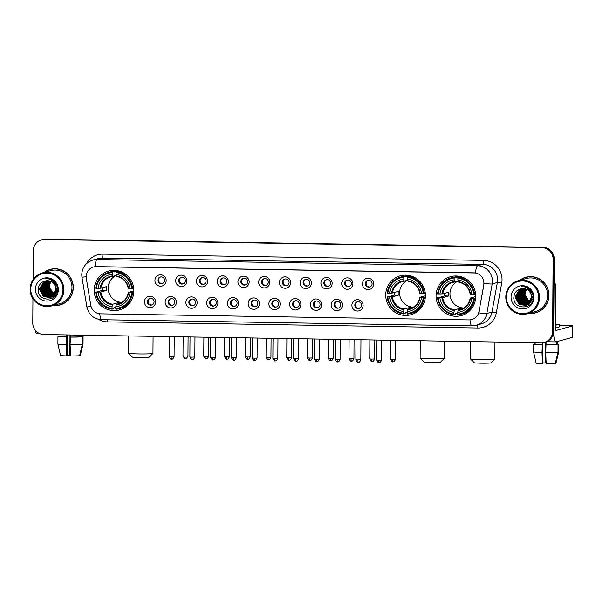 <?xml version="1.0" encoding="UTF-8"?>
<svg xmlns="http://www.w3.org/2000/svg" width="603" height="603" viewBox="0 0 603 603"><rect width="100%" height="100%" fill="white"/><g stroke="black" fill="none" stroke-linecap="round" stroke-linejoin="round"><path stroke-width="0.9" d="M385.724 294.98A20.185 19.824 -105.4 0 0 410.945 314.758A20.185 19.824 -105.4 0 0 425.424 295.636A20.185 19.824 -105.4 0 0 400.204 275.85A20.185 19.824 -105.4 0 0 385.724 294.98M436.059 295.809A20.185 19.824 -105.4 0 0 461.28 315.588A20.185 19.824 -105.4 0 0 475.759 296.465A20.185 19.824 -105.4 0 0 450.539 276.679A20.185 19.824 -105.4 0 0 436.059 295.809M94.181 290.164A20.185 19.824 -105.4 0 0 119.402 309.95A20.185 19.824 -105.4 0 0 133.881 290.819A20.185 19.824 -105.4 0 0 108.661 271.033A20.185 19.824 -105.4 0 0 94.181 290.164M155.642 302.02A5.713 5.608 74.6 0 1 149.989 307.628A5.713 5.608 74.6 0 1 144.411 301.832A5.713 5.608 74.6 0 1 150.064 296.224A5.713 5.608 74.6 0 1 155.642 302.02M147.343 301.681A3.43 3.369 -105.4 0 0 151.624 305.043A3.43 3.369 -105.4 0 0 154.082 301.794A3.43 3.369 -105.4 0 0 149.8 298.432A3.43 3.369 -105.4 0 0 147.343 301.681M176.393 302.359A5.713 5.608 74.6 0 1 170.732 307.975A5.713 5.608 74.6 0 1 165.154 302.178A5.713 5.608 74.6 0 1 170.815 296.563A5.713 5.608 74.6 0 1 176.393 302.359M168.094 302.02A3.43 3.369 -105.4 0 0 172.375 305.382A3.43 3.369 -105.4 0 0 174.832 302.133A3.43 3.369 -105.4 0 0 170.551 298.771A3.43 3.369 -105.4 0 0 168.094 302.02M197.143 302.706A5.713 5.608 74.6 0 1 191.483 308.314A5.713 5.608 74.6 0 1 185.905 302.518A5.713 5.608 74.6 0 1 191.566 296.91A5.713 5.608 74.6 0 1 197.143 302.706M188.845 302.367A3.43 3.369 -105.4 0 0 193.126 305.729A3.43 3.369 -105.4 0 0 195.583 302.48A3.43 3.369 -105.4 0 0 191.302 299.118A3.43 3.369 -105.4 0 0 188.845 302.367M217.894 303.045A5.713 5.608 74.6 0 1 212.233 308.661A5.713 5.608 74.6 0 1 206.656 302.864A5.713 5.608 74.6 0 1 212.316 297.249A5.713 5.608 74.6 0 1 217.894 303.045M209.588 302.706A3.43 3.369 -105.4 0 0 213.877 306.068A3.43 3.369 -105.4 0 0 216.334 302.819A3.43 3.369 -105.4 0 0 212.052 299.457A3.43 3.369 -105.4 0 0 209.588 302.706M238.645 303.392A5.713 5.608 74.6 0 1 232.984 309A5.713 5.608 74.6 0 1 227.406 303.203A5.713 5.608 74.6 0 1 233.06 297.588A5.713 5.608 74.6 0 1 238.645 303.392M230.338 303.053A3.43 3.369 -105.4 0 0 234.62 306.407A3.43 3.369 -105.4 0 0 237.085 303.158A3.43 3.369 -105.4 0 0 232.796 299.804A3.43 3.369 -105.4 0 0 230.338 303.053M259.388 303.731A5.713 5.608 74.6 0 1 253.735 309.347A5.713 5.608 74.6 0 1 248.157 303.543A5.713 5.608 74.6 0 1 253.81 297.935A5.713 5.608 74.6 0 1 259.388 303.731M251.089 303.392A3.43 3.369 -105.4 0 0 255.371 306.754A3.43 3.369 -105.4 0 0 257.828 303.505A3.43 3.369 -105.4 0 0 253.546 300.143A3.43 3.369 -105.4 0 0 251.089 303.392M280.139 304.07A5.713 5.608 74.6 0 1 274.478 309.686A5.713 5.608 74.6 0 1 268.9 303.889A5.713 5.608 74.6 0 1 274.561 298.274A5.713 5.608 74.6 0 1 280.139 304.07M271.84 303.739A3.43 3.369 -105.4 0 0 276.121 307.093A3.43 3.369 -105.4 0 0 278.578 303.844A3.43 3.369 -105.4 0 0 274.297 300.49A3.43 3.369 -105.4 0 0 271.84 303.739M300.889 304.417A5.713 5.608 74.6 0 1 295.229 310.025A5.713 5.608 74.6 0 1 289.651 304.229A5.713 5.608 74.6 0 1 295.312 298.621A5.713 5.608 74.6 0 1 300.889 304.417M292.591 304.078A3.43 3.369 -105.4 0 0 296.872 307.44A3.43 3.369 -105.4 0 0 299.329 304.191A3.43 3.369 -105.4 0 0 295.048 300.829A3.43 3.369 -105.4 0 0 292.591 304.078M321.64 304.756A5.713 5.608 74.6 0 1 315.98 310.372A5.713 5.608 74.6 0 1 310.402 304.575A5.713 5.608 74.6 0 1 316.062 298.96A5.713 5.608 74.6 0 1 321.64 304.756M313.334 304.417A3.43 3.369 -105.4 0 0 317.623 307.779A3.43 3.369 -105.4 0 0 320.08 304.53A3.43 3.369 -105.4 0 0 315.799 301.176A3.43 3.369 -105.4 0 0 313.334 304.417M342.391 305.103A5.713 5.608 74.6 0 1 336.73 310.711A5.713 5.608 74.6 0 1 331.153 304.914A5.713 5.608 74.6 0 1 336.806 299.307A5.713 5.608 74.6 0 1 342.391 305.103M334.085 304.764A3.43 3.369 -105.4 0 0 338.366 308.125A3.43 3.369 -105.4 0 0 340.831 304.877A3.43 3.369 -105.4 0 0 336.542 301.515A3.43 3.369 -105.4 0 0 334.085 304.764M363.134 305.442A5.713 5.608 74.6 0 1 357.481 311.058A5.713 5.608 74.6 0 1 351.903 305.261A5.713 5.608 74.6 0 1 357.556 299.646A5.713 5.608 74.6 0 1 363.134 305.442M354.835 305.103A3.43 3.369 -105.4 0 0 359.117 308.465A3.43 3.369 -105.4 0 0 361.574 305.216A3.43 3.369 -105.4 0 0 357.293 301.854A3.43 3.369 -105.4 0 0 354.835 305.103M166.172 280.591A5.713 5.608 74.6 0 1 160.511 286.199A5.713 5.608 74.6 0 1 154.933 280.403A5.713 5.608 74.6 0 1 160.594 274.795A5.713 5.608 74.6 0 1 166.172 280.591M157.865 280.252A3.43 3.369 -105.4 0 0 162.154 283.614A3.43 3.369 -105.4 0 0 164.611 280.365A3.43 3.369 -105.4 0 0 160.33 277.003A3.43 3.369 -105.4 0 0 157.865 280.252M186.915 280.93A5.713 5.608 74.6 0 1 181.262 286.546A5.713 5.608 74.6 0 1 175.684 280.749A5.713 5.608 74.6 0 1 181.337 275.134A5.713 5.608 74.6 0 1 186.915 280.93M178.616 280.591A3.43 3.369 -105.4 0 0 182.897 283.953A3.43 3.369 -105.4 0 0 185.362 280.704A3.43 3.369 -105.4 0 0 181.073 277.342A3.43 3.369 -105.4 0 0 178.616 280.591M207.666 281.277A5.713 5.608 74.6 0 1 202.013 286.885A5.713 5.608 74.6 0 1 196.435 281.088A5.713 5.608 74.6 0 1 202.088 275.481A5.713 5.608 74.6 0 1 207.666 281.277M199.367 280.938A3.43 3.369 -105.4 0 0 203.648 284.299A3.43 3.369 -105.4 0 0 206.105 281.051A3.43 3.369 -105.4 0 0 201.824 277.689A3.43 3.369 -105.4 0 0 199.367 280.938M228.416 281.616A5.713 5.608 74.6 0 1 222.756 287.232A5.713 5.608 74.6 0 1 217.178 281.435A5.713 5.608 74.6 0 1 222.839 275.82A5.713 5.608 74.6 0 1 228.416 281.616M220.118 281.277A3.43 3.369 -105.4 0 0 224.399 284.639A3.43 3.369 -105.4 0 0 226.856 281.39A3.43 3.369 -105.4 0 0 222.575 278.028A3.43 3.369 -105.4 0 0 220.118 281.277M249.167 281.963A5.713 5.608 74.6 0 1 243.506 287.571A5.713 5.608 74.6 0 1 237.929 281.774A5.713 5.608 74.6 0 1 243.589 276.166A5.713 5.608 74.6 0 1 249.167 281.963M240.868 281.624A3.43 3.369 -105.4 0 0 245.15 284.978A3.43 3.369 -105.4 0 0 247.607 281.729A3.43 3.369 -105.4 0 0 243.326 278.375A3.43 3.369 -105.4 0 0 240.868 281.624M269.918 282.302A5.713 5.608 74.6 0 1 264.257 287.917A5.713 5.608 74.6 0 1 258.679 282.114A5.713 5.608 74.6 0 1 264.34 276.506A5.713 5.608 74.6 0 1 269.918 282.302M261.612 281.963A3.43 3.369 -105.4 0 0 265.9 285.325A3.43 3.369 -105.4 0 0 268.358 282.076A3.43 3.369 -105.4 0 0 264.076 278.714A3.43 3.369 -105.4 0 0 261.612 281.963M290.669 282.641A5.713 5.608 74.6 0 1 285.008 288.257A5.713 5.608 74.6 0 1 279.43 282.46A5.713 5.608 74.6 0 1 285.083 276.845A5.713 5.608 74.6 0 1 290.669 282.641M282.362 282.31A3.43 3.369 -105.4 0 0 286.644 285.664A3.43 3.369 -105.4 0 0 289.108 282.415A3.43 3.369 -105.4 0 0 284.82 279.061A3.43 3.369 -105.4 0 0 282.362 282.31M311.412 282.988A5.713 5.608 74.6 0 1 305.759 288.596A5.713 5.608 74.6 0 1 300.181 282.799A5.713 5.608 74.6 0 1 305.834 277.192A5.713 5.608 74.6 0 1 311.412 282.988M303.113 282.649A3.43 3.369 -105.4 0 0 307.394 286.01A3.43 3.369 -105.4 0 0 309.852 282.762A3.43 3.369 -105.4 0 0 305.57 279.4A3.43 3.369 -105.4 0 0 303.113 282.649M332.163 283.327A5.713 5.608 74.6 0 1 326.509 288.943A5.713 5.608 74.6 0 1 320.924 283.146A5.713 5.608 74.6 0 1 326.585 277.531A5.713 5.608 74.6 0 1 332.163 283.327M323.864 282.988A3.43 3.369 -105.4 0 0 328.145 286.35A3.43 3.369 -105.4 0 0 330.602 283.101A3.43 3.369 -105.4 0 0 326.321 279.747A3.43 3.369 -105.4 0 0 323.864 282.988M352.913 283.674A5.713 5.608 74.6 0 1 347.253 289.282A5.713 5.608 74.6 0 1 341.675 283.485A5.713 5.608 74.6 0 1 347.336 277.877A5.713 5.608 74.6 0 1 352.913 283.674M344.615 283.335A3.43 3.369 -105.4 0 0 348.896 286.696A3.43 3.369 -105.4 0 0 351.353 283.448A3.43 3.369 -105.4 0 0 347.072 280.086A3.43 3.369 -105.4 0 0 344.615 283.335M373.664 284.013A5.713 5.608 74.6 0 1 368.003 289.628A5.713 5.608 74.6 0 1 362.426 283.832A5.713 5.608 74.6 0 1 368.086 278.217A5.713 5.608 74.6 0 1 373.664 284.013M365.358 283.674A3.43 3.369 -105.4 0 0 369.647 287.036A3.43 3.369 -105.4 0 0 372.104 283.787A3.43 3.369 -105.4 0 0 367.822 280.425A3.43 3.369 -105.4 0 0 365.358 283.674M151.964 304.93A3.43 3.369 74.6 0 1 150.155 298.357M172.714 305.269A3.43 3.369 74.6 0 1 170.898 298.696M193.465 305.608A3.43 3.369 74.6 0 1 191.648 299.043M214.216 305.955A3.43 3.369 74.6 0 1 212.399 299.382M234.959 306.294A3.43 3.369 74.6 0 1 233.15 299.729M255.71 306.641A3.43 3.369 74.6 0 1 253.901 300.068M276.46 306.98A3.43 3.369 74.6 0 1 274.644 300.415M297.211 307.326A3.43 3.369 74.6 0 1 295.395 300.754M317.962 307.666A3.43 3.369 74.6 0 1 316.145 301.093M338.705 308.012A3.43 3.369 74.6 0 1 336.896 301.44M359.456 308.352A3.43 3.369 74.6 0 1 357.647 301.779M162.493 283.5A3.43 3.369 74.6 0 1 160.677 276.928M183.237 283.84A3.43 3.369 74.6 0 1 181.428 277.267M203.987 284.179A3.43 3.369 74.6 0 1 202.178 277.614M224.738 284.526A3.43 3.369 74.6 0 1 222.922 277.953M245.489 284.865A3.43 3.369 74.6 0 1 243.672 278.3M266.24 285.211A3.43 3.369 74.6 0 1 264.423 278.639M286.983 285.551A3.43 3.369 74.6 0 1 285.174 278.985M307.734 285.897A3.43 3.369 74.6 0 1 305.925 279.325M328.484 286.237A3.43 3.369 74.6 0 1 326.668 279.664M349.235 286.583A3.43 3.369 74.6 0 1 347.418 280.011M369.986 286.922A3.43 3.369 74.6 0 1 368.169 280.35M86.327 278.511A10.281 10.1 74.6 0 1 96.367 266.624L473.905 272.85A10.281 10.1 74.6 0 1 483.779 285.068L478.97 311.608A10.281 10.1 74.6 0 1 468.953 319.929L100.663 313.854A10.281 10.1 74.6 0 1 90.767 305.201L86.327 278.511M53.154 305.502A18.467 18.143 -105.4 0 0 73.287 287.488A18.467 18.143 -105.4 0 0 44.042 272.466M54.315 305.412A18.467 18.143 -105.4 0 0 60.308 304.914M528.816 313.356A18.467 18.143 -105.4 0 0 548.949 295.334A18.467 18.143 -105.4 0 0 519.696 280.32M529.977 313.266A18.467 18.143 -105.4 0 0 535.969 312.761M94.927 266.692L475.458 272.978A13.326 2.397 -89.1 0 1 477.576 265.825A15.233 14.962 74.6 0 1 492.206 283.923L486.847 313.5A15.233 14.962 74.6 0 1 476.166 325.296L481.322 323.871A15.233 14.962 -105.4 0 0 492.01 312.075L497.369 282.498A15.233 14.962 -105.4 0 0 482.739 264.4L102.209 258.122A15.233 14.962 -105.4 0 0 98.048 258.649L92.892 260.074A15.233 14.962 74.6 0 1 97.053 259.546A13.326 2.397 90.9 0 0 94.927 266.692M32.939 298.726L32.773 322.952A11.427 11.223 -105.4 0 0 43.929 334.544L541.313 342.753A11.427 11.223 -105.4 0 0 544.434 342.353L545.534 342.052A11.427 11.223 -105.4 0 0 553.727 331.228L554.232 258.973L553.682 259.124A11.427 11.223 -105.4 0 0 542.527 247.531L45.142 239.323A11.427 11.223 -105.4 0 0 42.022 239.715A11.427 11.223 -105.4 0 1 45.142 239.323L542.527 247.531A11.427 11.223 -105.4 0 1 553.682 259.124L553.177 331.379L553.682 259.124L553.132 259.275A11.427 11.223 -105.4 0 0 541.976 247.682L44.592 239.474A11.427 11.223 -105.4 0 0 33.278 250.697L33.075 279.664M544.984 342.202A11.427 11.223 -105.4 0 0 553.177 331.379A11.427 11.223 -105.4 0 1 544.984 342.202M483.9 281.752L483.877 285.038L478.737 312.874A13.326 1.1 10.3 0 0 486.847 313.5L492.01 312.075L496.382 312.603A19.04 18.701 74.6 0 1 477.825 328.009L107.605 321.904A19.04 18.701 74.6 0 1 98.5 319.341M544.434 342.353A11.427 11.223 -105.4 0 0 552.627 331.529L553.132 259.275M526.14 277.161A18.467 18.143 -105.4 0 0 520.736 279.8M50.486 269.307A18.467 18.143 -105.4 0 0 45.074 271.953M554.232 258.973A11.427 11.223 -105.4 0 0 543.077 247.381L45.692 239.165A11.427 11.223 -105.4 0 0 42.572 239.564L41.471 239.866M35.132 330.052A15.233 2.744 90.9 0 0 36.775 333.316L39.112 333.361M43.868 282.053A15.233 14.962 -105.4 0 0 43.733 282.566M43.604 283.124A15.233 14.962 -105.4 0 0 43.506 283.666M43.446 284.051A15.233 14.962 -105.4 0 0 43.31 285.686M69.993 334.974L69.85 355.069A7.613 0.399 0.4 0 0 67.197 355.084M57.911 343.951A12.565 0.656 0.4 0 0 57.903 343.966L57.956 336.361A12.565 0.656 0.4 0 0 57.956 336.361L59.486 336.368A11.042 0.573 0.4 0 0 59.486 336.376A11.042 0.573 0.4 0 0 66.692 336.964L66.353 344.645L66.767 355.921L67.189 355.8L67.332 334.929M70.099 344.705A12.565 0.656 0.4 0 0 82.347 344.351L79.604 355.717A9.904 0.513 0.4 0 1 70.513 355.981L70.099 344.705L70.445 334.982M70.43 337.024A11.042 0.573 0.4 0 0 80.877 336.723L82.4 336.745L82.347 344.351M80.892 335.155L80.877 336.723M81.571 336.534L81.571 336.527A11.042 0.573 0.4 0 1 81.571 336.534L83.086 336.557A12.565 0.656 0.4 0 0 83.093 336.542A12.565 0.656 0.4 0 0 81.571 336.218M57.956 336.361A12.565 0.656 0.4 0 0 66.413 337.039M70.152 337.1A12.565 0.656 0.4 0 0 82.4 336.745M57.903 343.966A12.565 0.656 0.4 0 0 57.911 343.974A12.565 0.656 0.4 0 0 66.353 344.645M79.656 355.521L80.289 355.529L83.033 344.162L83.086 336.557L83.041 344.147A12.565 0.656 0.4 0 0 83.041 344.155A12.565 0.656 0.4 0 0 83.041 344.147A12.565 0.656 0.4 0 0 83.033 344.125M57.911 343.974L60.488 355.378A9.904 0.513 0.4 0 0 66.767 355.921M66.699 334.921L66.692 336.964M59.486 336.059A12.565 0.656 0.4 0 0 58.649 336.157L58.649 336.353M59.486 336.165L58.649 336.157M69.85 355.069L70.272 354.948L70.393 352.642M62.968 289.734A16.371 16.085 -105.4 0 0 46.981 273.114A16.371 16.085 -105.4 0 0 30.761 289.199A16.371 16.085 -105.4 0 0 46.755 305.819A16.371 16.085 -105.4 0 0 62.968 289.734M63.858 289.704A17.133 16.831 -105.4 0 0 42.444 272.91A17.133 16.831 -105.4 0 0 30.15 289.146A17.133 16.831 -105.4 0 0 51.564 305.947A17.133 16.831 -105.4 0 0 63.858 289.704M51.564 305.947L59.682 303.708A17.133 16.831 -105.4 0 0 71.976 287.465A17.133 16.831 -105.4 0 0 50.562 270.664L42.444 272.91M56.478 268.802A18.278 17.954 -105.4 0 0 50.81 269.413L50.26 269.564A18.278 17.954 -105.4 0 0 44.539 272.33M53.659 305.367A18.278 17.954 -105.4 0 0 73.099 287.48A18.278 17.954 -105.4 0 0 50.26 269.564M54.27 294.558L53.072 293.94L49.039 286.387L50.712 281.428M54.36 294.445L53.29 293.88L49.258 286.327L50.848 281.488M53.923 294.995L52.197 294.181L48.165 286.629L50.192 281.217M54.014 294.89L52.416 294.121L48.383 286.568L50.32 281.262M53.561 295.395L51.323 294.422L47.29 286.87L49.68 281.051M53.652 295.297L51.541 294.362L47.509 286.809L49.808 281.088M53.192 295.749L50.448 294.663L46.416 287.111L49.182 280.923M53.283 295.666L50.667 294.603L46.635 287.051L49.303 280.953M52.808 296.073L49.582 294.905L45.542 287.352L48.685 280.825M52.906 295.998L49.8 294.844L45.76 287.292L48.813 280.847M52.423 296.367L48.707 295.146L44.667 287.593L48.202 280.764M52.521 296.299L48.926 295.086L44.886 287.533L48.323 280.772M52.024 296.631L47.833 295.387L43.793 287.835L47.727 280.727M52.122 296.57L48.052 295.327L44.011 287.774L47.848 280.734M51.617 296.864L46.959 295.628L42.926 288.076L47.26 280.719M51.722 296.812L47.177 295.568L43.145 288.015L47.373 280.719M51.202 297.075L46.084 295.869L42.052 288.317L46.8 280.734M51.308 297.023L46.303 295.809L42.27 288.257L46.913 280.727M57.549 290.458L53.531 296.292L51.67 297.068M50.788 297.256L45.21 296.111L41.177 288.558L45.602 281.149L46.341 280.779M50.893 297.211L45.429 296.05L41.396 288.498L46.454 280.764M54.149 283.018L56.795 289.199L52.657 296.533L50.795 297.309M50.358 297.415L44.336 296.352L40.303 288.799L44.735 281.39L45.896 280.84M57.014 289.139L52.876 296.472L51.014 297.249M50.464 297.377L44.554 296.292L40.522 288.739L44.954 281.33L46.009 280.825M55.597 287.164A8.608 8.457 -105.4 0 0 45.376 280.953C41.14 282.053 38.75 284.797 38.215 289.191C37.122 302.276 58.001 302.314 57.617 289.598C57.684 285.995 56.358 282.995 53.652 280.599C51.202 278.737 48.474 277.975 45.466 278.322C51.134 278.82 54.511 281.767 55.597 287.164L55.921 289.44L51.783 296.774L49.921 297.55L43.461 296.593L39.429 289.041L43.861 281.631L45.459 280.93M56.139 289.38L52.001 296.714L49.921 297.55M50.034 297.52L43.68 296.533L39.647 288.98L44.079 281.571L45.564 280.908M51.3 280.169L54.556 281.458M52.393 281.006L53.343 281.488L57.383 286.817M52.054 280.727L53.561 281.428L56.486 284.247M55.529 294.679L49.8 289.583M35.404 289.274A11.653 11.449 -105.4 0 0 46.785 301.101A11.653 11.449 -105.4 0 0 58.325 289.651A11.653 11.449 -105.4 0 0 46.951 277.825A11.653 11.449 -105.4 0 0 35.404 289.274M59.983 304.809L60.534 304.651A18.278 17.954 -105.4 0 0 65.712 302.269M45.918 295.56L42.692 287.39L43.017 284.902M45.459 295.206L42.587 287.42L42.79 285.453M152.951 353.448L149.122 357.21A8.374 0.437 -179.6 0 1 139.24 357.549A8.374 0.437 -179.6 0 1 132.389 357.097L128.612 353.275A12.188 0.633 0.4 0 0 138.577 353.938A12.188 0.633 0.4 0 0 152.951 353.448A12.188 0.633 0.4 0 0 152.966 353.411L153.087 336.346M116.228 275.45A14.088 13.839 -105.4 0 0 121.896 302.359M133.821 292.334L131.748 292.689A18.128 17.804 -105.4 0 1 115.784 308.525L115.791 306.761A16.371 16.085 -105.4 0 0 130.014 292.659L128.303 292.47L133.881 290.925M120.223 303.249L116.364 304.311L115.791 306.761M115.791 307.387L113.756 307.952L113.643 308.781L112.166 309.188L112.037 308.465A18.128 17.804 -105.4 0 1 96.292 292.101L98.025 292.131A16.371 16.085 -105.4 0 0 112.045 306.701L112.618 304.251L118.527 302.616A14.088 13.839 -105.4 0 0 121.195 302.766M112.286 272.458L112.429 271.659A18.889 18.557 -105.4 0 0 95.704 288.249L96.314 288.302A18.128 17.804 -105.4 0 1 112.286 272.458L112.271 274.222A16.371 16.085 -105.4 0 0 98.048 288.324L100.874 288.211L106.784 286.583A14.088 13.839 -105.4 0 0 106.754 290.382L100.844 292.018L98.025 292.131M96.292 292.101L102.796 290.314A18.09 17.766 74.6 0 1 102.729 287.699M112.429 271.659L113.899 271.252L114.005 272.021L118.286 270.845M120.231 271.403L119.447 271.621M125.567 274.192A18.889 18.557 -105.4 0 0 117.645 271.312L116.175 271.719L116.032 272.518A18.128 17.804 -105.4 0 1 131.778 288.882L132.668 288.86A18.889 18.557 -105.4 0 0 116.175 271.719M115.784 308.525L115.912 309.249A18.889 18.557 -105.4 0 0 119.198 308.661L120.668 308.254A18.889 18.557 -105.4 0 0 132.291 298.575M132.668 288.86L133.776 288.551M119.198 308.661A18.889 18.557 -105.4 0 0 132.637 292.659M95.673 292.048A18.889 18.557 -105.4 0 0 112.166 309.188M131.778 288.882L130.044 288.852A16.371 16.085 -105.4 0 0 116.017 274.282L116.032 272.518M130.014 292.659L131.748 292.689M112.045 306.701L112.037 308.465M116.017 274.282L116.319 275.933A14.645 14.389 -105.4 0 1 128.643 288.739L130.044 288.852M116.115 304.937A14.645 14.389 -105.4 0 0 128.62 292.545L128.303 292.47M113.899 271.252A18.889 18.557 -105.4 0 0 110.62 271.84L109.143 272.247M98.048 288.324L96.314 288.302M116.228 275.428L112.814 276.37L112.271 274.222M112.791 276.37A14.088 13.839 -105.4 0 0 110.839 276.754L112.806 276.37L112.573 275.873A14.645 14.389 -105.4 0 0 100.075 288.272M118.753 270.958L118.746 271.478M102.796 290.314L106.754 290.382M118.527 302.616L118.52 303.716M128.718 335.939L128.597 353.245A12.188 0.633 0.4 0 0 128.612 353.275M125.658 306.942A19.801 19.454 74.6 0 1 124.256 306.844M113.959 271.569A19.801 19.454 74.6 0 1 115.58 270.408M444.486 358.257L440.657 362.026A8.374 0.437 -179.6 0 1 430.783 362.358A8.374 0.437 -179.6 0 1 423.924 361.906L420.148 358.092A12.188 0.633 0.4 0 0 430.12 358.747A12.188 0.633 0.4 0 0 444.486 358.257A12.188 0.633 0.4 0 0 444.509 358.227L444.622 341.155M404.349 281.179L404.116 280.681L404.349 281.179A14.088 13.839 -105.4 0 0 402.382 281.571L407.764 280.237A14.088 13.839 -105.4 0 0 413.432 307.176M425.356 297.151L423.291 297.498A18.128 17.804 -105.4 0 1 407.319 313.334L407.334 311.578A16.371 16.085 -105.4 0 0 421.557 297.467L419.846 297.279L425.424 295.741M411.766 308.058L407.899 309.12L407.334 311.578M407.327 312.203L405.291 312.761L405.178 313.598L403.709 314.005L403.573 313.274A18.128 17.804 -105.4 0 1 387.827 296.917L389.561 296.94A16.371 16.085 -105.4 0 0 403.588 311.517L404.161 309.06L410.07 307.432A14.088 13.839 -105.4 0 0 412.731 307.583M403.829 277.274L403.965 276.468A18.889 18.557 -105.4 0 0 387.239 293.058L387.857 293.111A18.128 17.804 -105.4 0 1 403.829 277.274L403.814 279.031A16.371 16.085 -105.4 0 0 389.591 293.141L392.41 293.02L398.319 291.392A14.088 13.839 -105.4 0 0 398.297 295.199L392.387 296.827L389.561 296.94M387.827 296.917L394.332 295.131A18.09 17.766 74.6 0 1 394.264 292.508M403.965 276.468L405.442 276.061L405.548 276.837L409.821 275.654M411.774 276.212L410.982 276.43M417.103 279.001A18.889 18.557 -105.4 0 0 409.188 276.129L407.711 276.528L407.568 277.335A18.128 17.804 -105.4 0 1 423.314 293.699L424.203 293.669A18.889 18.557 -105.4 0 0 407.711 276.528M407.319 313.334L407.455 314.065A18.889 18.557 -105.4 0 0 410.733 313.477L412.211 313.07A18.889 18.557 -105.4 0 0 423.834 303.384M424.203 293.669L425.311 293.367M410.733 313.477A18.889 18.557 -105.4 0 0 424.18 297.475M387.216 296.864A18.889 18.557 -105.4 0 0 403.709 314.005M423.314 293.699L421.58 293.669A16.371 16.085 -105.4 0 0 407.56 279.091L407.568 277.335M421.557 297.467L423.291 297.498M403.588 311.517L403.573 313.274M407.56 279.091L407.862 280.749A14.645 14.389 -105.4 0 1 420.185 293.555L421.58 293.669M407.658 309.754A14.645 14.389 -105.4 0 0 420.155 297.354L419.846 297.279M405.442 276.061A18.889 18.557 -105.4 0 0 402.156 276.656L400.686 277.056M389.591 293.141L387.857 293.111M391.611 293.081A14.645 14.389 -105.4 0 1 404.116 280.681L403.814 279.031M410.289 275.767L410.289 276.287M394.332 295.131L398.297 295.199M410.07 307.432L410.063 308.525M420.253 340.755L420.133 358.054A12.188 0.633 0.4 0 0 420.148 358.092M417.201 311.751A19.801 19.454 74.6 0 1 415.791 311.653M405.495 276.385A19.801 19.454 74.6 0 1 407.115 275.224M494.829 359.087L491 362.855A8.374 0.437 -179.6 0 1 481.119 363.194A8.374 0.437 -179.6 0 1 474.267 362.735L470.491 358.921A12.188 0.633 0.4 0 0 480.455 359.576A12.188 0.633 0.4 0 0 494.829 359.087A12.188 0.633 0.4 0 0 494.844 359.056L494.965 341.984M454.692 282.008L454.451 281.518L454.692 282.008L458.107 281.066A14.088 13.839 -105.4 0 0 463.775 308.005M475.692 297.98L473.626 298.327A18.128 17.804 -105.4 0 1 457.654 314.171L457.669 312.407A16.371 16.085 -105.4 0 0 471.893 298.304L470.182 298.108L475.759 296.57M462.102 308.887L458.242 309.957L457.669 312.407M457.662 313.032L455.634 313.59L455.514 314.427L454.044 314.834L453.908 314.103A18.128 17.804 -105.4 0 1 438.17 297.746L439.904 297.776A16.371 16.085 -105.4 0 0 453.923 312.346L454.496 309.897L460.406 308.261A14.088 13.839 -105.4 0 0 463.074 308.412M454.165 278.104L454.308 277.297A18.889 18.557 -105.4 0 0 437.582 293.895L438.193 293.94A18.128 17.804 -105.4 0 1 454.165 278.104L454.149 279.86A16.371 16.085 -105.4 0 0 439.926 293.97L442.745 293.857L448.662 292.221A14.088 13.839 -105.4 0 0 448.632 296.028L442.723 297.656L439.904 297.776M438.17 297.746L444.667 295.96A18.09 17.766 74.6 0 1 444.607 293.344M454.308 277.297L455.778 276.898L455.883 277.666L460.164 276.483M462.109 277.041L461.318 277.259M467.438 279.837A18.889 18.557 -105.4 0 0 459.524 276.958L458.054 277.365L457.911 278.164A18.128 17.804 -105.4 0 1 473.649 294.528L474.546 294.498A18.889 18.557 -105.4 0 0 458.054 277.365M457.654 314.171L457.79 314.894A18.889 18.557 -105.4 0 0 461.076 314.306L462.546 313.899A18.889 18.557 -105.4 0 0 474.169 304.214M474.546 294.498L475.654 294.196M461.076 314.306A18.889 18.557 -105.4 0 0 474.516 298.304M437.552 297.694A18.889 18.557 -105.4 0 0 454.044 314.834M473.649 294.528L471.923 294.498A16.371 16.085 -105.4 0 0 457.896 279.928L457.911 278.164M471.893 298.304L473.626 298.327M453.923 312.346L453.908 314.103M457.896 279.928L458.197 281.578A14.645 14.389 -105.4 0 1 470.521 294.385L471.923 294.498M457.994 310.583A14.645 14.389 -105.4 0 0 470.491 298.184L470.182 298.108M455.778 276.898A18.889 18.557 -105.4 0 0 452.491 277.486L451.021 277.893M439.926 293.97L438.193 293.94M441.954 293.91A14.645 14.389 -105.4 0 1 454.451 281.518L454.149 279.86M460.624 276.604L460.624 277.124M444.667 295.96L448.632 296.028M460.406 308.261L460.398 309.362M470.596 341.584L470.476 358.883A12.188 0.633 0.4 0 0 470.491 358.921M467.536 312.58A19.801 19.454 74.6 0 1 466.127 312.49M455.838 277.214A19.801 19.454 74.6 0 1 457.458 276.053M158.702 279.099A4.191 4.115 -105.4 0 0 159.682 282.649M179.445 279.445A4.191 4.115 -105.4 0 0 180.425 282.988M200.196 279.784A4.191 4.115 -105.4 0 0 201.176 283.335M220.947 280.124A4.191 4.115 -105.4 0 0 221.927 283.674M241.697 280.47A4.191 4.115 -105.4 0 0 242.677 284.021M262.448 280.81A4.191 4.115 -105.4 0 0 263.428 284.36M283.199 281.156A4.191 4.115 -105.4 0 0 284.171 284.699M303.942 281.495A4.191 4.115 -105.4 0 0 304.922 285.046M324.693 281.842A4.191 4.115 -105.4 0 0 325.673 285.385M345.444 282.181A4.191 4.115 -105.4 0 0 346.424 285.732M366.194 282.521A4.191 4.115 -105.4 0 0 367.174 286.071M148.172 300.528A4.191 4.115 -105.4 0 0 149.152 304.078M168.923 300.867A4.191 4.115 -105.4 0 0 169.903 304.417M189.674 301.214A4.191 4.115 -105.4 0 0 190.654 304.764M210.424 301.553A4.191 4.115 -105.4 0 0 211.404 305.103M231.175 301.899A4.191 4.115 -105.4 0 0 232.147 305.442M251.918 302.239A4.191 4.115 -105.4 0 0 252.898 305.789M272.669 302.585A4.191 4.115 -105.4 0 0 273.649 306.128M293.42 302.925A4.191 4.115 -105.4 0 0 294.4 306.475M314.171 303.271A4.191 4.115 -105.4 0 0 315.15 306.814M334.921 303.611A4.191 4.115 -105.4 0 0 335.894 307.161M355.664 303.95A4.191 4.115 -105.4 0 0 356.644 307.5M553.546 333.173A15.233 2.744 90.9 0 0 555.876 341.886A15.233 2.744 90.9 0 0 556.026 341.871L572.737 337.258L572.82 325.846L556.102 330.459A3.806 0.686 -89.1 0 1 556.064 330.467A3.806 0.686 -89.1 0 1 555.446 326.849L555.717 287.081L554.029 287.548M572.82 325.846L559.267 325.522M519.522 289.9A15.233 14.962 -105.4 0 0 519.394 290.42M519.266 290.978A15.233 14.962 -105.4 0 0 519.168 291.52M519.108 291.905A15.233 14.962 -105.4 0 0 518.972 293.533M554.104 277.192L555.695 286.757A1.907 1.869 74.6 0 1 555.717 287.081M545.662 342.014L545.511 362.916A7.613 0.399 0.4 0 0 542.851 362.938M542.429 363.767A9.904 0.513 0.4 0 1 536.15 363.255L533.565 351.828A12.565 0.656 0.4 0 0 533.565 351.828A12.565 0.656 0.4 0 0 533.565 351.82L533.617 344.215A12.565 0.656 0.4 0 0 533.617 344.215L535.14 344.223A11.042 0.573 0.4 0 0 542.346 344.818L542.014 352.499L542.429 363.767L542.851 363.654L542.994 342.655M545.76 352.559A12.565 0.656 0.4 0 0 558.009 352.205L555.265 363.571A9.904 0.513 0.4 0 1 546.167 363.835L545.76 352.559L546.114 341.871M546.092 344.878A11.042 0.573 0.4 0 0 556.539 344.577L558.061 344.599L558.009 352.205M556.561 341.72L556.539 344.577M557.232 344.381L557.247 341.532L557.232 344.381A11.042 0.573 0.4 0 0 557.232 344.373L558.747 344.411A12.565 0.656 0.4 0 0 558.755 344.388A12.565 0.656 0.4 0 0 557.232 344.072M555.446 327.354A12.949 0.671 0.4 0 0 559.252 326.901L559.275 324.618A12.949 0.671 0.4 0 0 555.461 324.113M555.453 325.07A12.949 0.671 0.4 0 0 559.275 324.618M533.617 344.215A12.565 0.656 0.4 0 0 542.067 344.893M545.813 344.954A12.565 0.656 0.4 0 0 558.061 344.599M533.565 351.828A12.565 0.656 0.4 0 0 542.014 352.499M555.318 363.368L555.951 363.383L558.695 352.016L558.747 344.411M535.14 344.223L535.155 342.647L535.14 344.223M542.361 342.723L542.346 344.818M535.147 343.914A12.565 0.656 0.4 0 0 534.311 344.004L534.311 344.207M535.147 344.019L534.311 344.004M545.511 362.916L545.934 362.802L546.047 360.496M555.461 324.731A9.52 0.497 0.4 0 0 555.845 324.595A9.52 0.497 0.4 0 0 555.461 324.452M538.63 297.581A16.371 16.085 -105.4 0 0 522.643 280.96A16.371 16.085 -105.4 0 0 506.422 297.053A16.371 16.085 -105.4 0 0 522.417 313.666A16.371 16.085 -105.4 0 0 538.63 297.581M539.519 297.558A17.133 16.831 -105.4 0 0 518.105 280.757A17.133 16.831 -105.4 0 0 505.811 297A17.133 16.831 -105.4 0 0 527.226 313.794A17.133 16.831 -105.4 0 0 539.519 297.558M527.226 313.794L535.343 311.555A17.133 16.831 -105.4 0 0 547.637 295.319A17.133 16.831 -105.4 0 0 526.223 278.518L518.105 280.757M532.14 276.656A18.278 17.954 -105.4 0 0 526.472 277.267L525.922 277.418A18.278 17.954 -105.4 0 0 520.201 280.184M529.321 313.221A18.278 17.954 -105.4 0 0 548.76 295.334A18.278 17.954 -105.4 0 0 525.922 277.418M529.931 302.412L528.733 301.794L524.7 294.241L526.374 289.274M530.014 302.291L528.952 301.734L524.919 294.181L526.509 289.334M529.585 302.849L527.859 302.035L523.826 294.483L525.854 289.071M529.675 302.744L528.077 301.975L524.045 294.422L525.982 289.116M529.223 303.241L526.984 302.276L522.952 294.724L525.341 288.905M529.313 303.151L527.203 302.216L523.17 294.663L525.469 288.943M528.854 303.603L526.11 302.518L522.077 294.965L524.844 288.769M528.944 303.52L526.329 302.457L522.296 294.905L524.964 288.799M528.469 303.927L525.236 302.759L521.203 295.206L524.346 288.679M528.567 303.852L525.454 302.698L521.422 295.146L524.474 288.694M528.085 304.221L524.369 303L520.329 295.447L523.864 288.611M528.183 304.146L524.58 302.94L520.547 295.387L523.984 288.626M527.685 304.485L523.494 303.241L519.454 295.689L523.389 288.573M527.783 304.417L523.713 303.181L519.673 295.628L523.51 288.581M527.278 304.719L522.62 303.482L518.58 295.93L522.922 288.566M527.376 304.658L522.839 303.422L518.799 295.869L523.035 288.566M526.864 304.93L521.746 303.724L517.713 296.171L522.462 288.588M526.969 304.877L521.964 303.663L517.932 296.111L522.575 288.581M533.21 298.304L529.193 304.146L527.331 304.914M526.442 305.11L520.871 303.965L516.839 296.412L521.263 288.995L522.002 288.626M526.547 305.065L521.09 303.904L517.057 296.352L522.115 288.611M529.811 290.865L532.457 297.053L528.318 304.387L526.457 305.156M526.02 305.269L519.997 304.206L515.964 296.653L520.389 289.236L521.557 288.694M532.675 296.993L528.537 304.327L526.675 305.095M526.125 305.231L520.216 304.146L516.183 296.593L520.608 289.176L521.67 288.679M531.258 295.01A8.608 8.457 -105.4 0 0 521.037 288.799C516.794 289.9 514.412 292.651 513.877 297.045C512.776 310.13 533.663 310.168 533.278 297.445C533.346 293.849 532.019 290.85 529.306 288.453C526.864 286.591 524.135 285.83 521.128 286.169C526.796 286.666 530.173 289.613 531.258 295.01L531.582 297.294L527.444 304.628L525.582 305.397L519.123 304.447L515.09 296.895L519.522 289.478L521.113 288.784M531.801 297.234L527.663 304.568L525.582 305.397M525.695 305.367L519.341 304.387L515.309 296.834L519.741 289.417L521.226 288.762M526.954 288.023L530.218 289.312M528.055 288.852L529.004 289.334L533.037 294.663M527.715 288.573L529.223 289.274L532.148 292.093M530.12 302.148L525.462 297.43M511.065 297.128A11.653 11.449 -105.4 0 0 522.447 308.955A11.653 11.449 -105.4 0 0 533.987 297.505A11.653 11.449 -105.4 0 0 522.605 285.679A11.653 11.449 -105.4 0 0 511.065 297.128M535.645 312.656L536.195 312.505A18.278 17.954 -105.4 0 0 541.373 310.123M521.58 303.407L518.354 295.236L518.678 292.749M521.113 303.06L518.248 295.266L518.452 293.307M483.448 260.406A3.806 0.686 -89.1 0 1 482.739 264.4L477.576 265.825L97.053 259.546L102.209 258.122A3.806 0.686 -89.1 0 0 102.925 254.127L483.448 260.406A19.04 18.701 74.6 0 1 501.741 283.026L496.382 312.603M92.892 260.074C85.935 262.448 82.219 267.302 81.744 274.629L81.948 277.237L86.184 276.732M469.986 319.892A13.326 2.397 90.9 0 0 471.878 325.839L476.166 325.296M471.878 325.839L101.651 319.726A13.326 2.397 -89.1 0 1 99.759 313.794M101.651 319.726C93.669 319.017 88.754 314.774 86.892 306.987L91.061 306.49M484.028 283.282A13.326 1.1 10.3 0 0 492.206 283.923L497.369 282.498L501.741 283.026M86.417 263.752A19.04 18.701 74.6 0 1 102.925 254.127M541.976 247.682L543.077 247.381M44.592 239.474L45.692 239.165M552.627 331.529L553.727 331.228M107.5 319.824A3.806 0.686 -89.1 0 1 107.605 321.904M477.538 324.919A3.806 0.686 -89.1 0 1 477.825 328.009M43.785 282.114A15.233 14.962 -105.4 0 0 43.65 282.656M43.484 283.425A15.233 14.962 -105.4 0 0 43.424 283.802M43.363 284.209A15.233 14.962 -105.4 0 0 43.235 285.935M116.364 304.311A14.088 13.839 -105.4 0 0 128.303 292.5C127.188 298.327 123.871 302.141 118.339 303.92M100.844 292.018A14.088 13.839 -105.4 0 0 112.618 304.251M100.045 292.071A14.645 14.389 -105.4 0 0 112.369 304.877M110.839 276.754A14.088 13.839 -105.4 0 0 100.874 288.211M126.615 305.789A18.256 17.932 -105.4 0 0 127.203 305.698M117.54 270.687A18.256 17.932 -105.4 0 0 116.99 270.913M407.899 309.12A14.088 13.839 -105.4 0 0 419.839 297.317M392.387 296.827A14.088 13.839 -105.4 0 0 404.161 309.06M391.588 296.887A14.645 14.389 -105.4 0 0 403.912 309.693M402.382 281.571A14.088 13.839 -105.4 0 0 392.41 293.02M418.15 310.598A18.256 17.932 -105.4 0 0 418.738 310.507M409.075 275.496A18.256 17.932 -105.4 0 0 408.525 275.722M458.242 309.957A14.088 13.839 -105.4 0 0 470.174 298.146M442.723 297.656A14.088 13.839 -105.4 0 0 454.496 309.897M441.924 297.716A14.645 14.389 -105.4 0 0 454.247 310.522M452.717 282.4L454.677 282.016A14.088 13.839 -105.4 0 0 442.745 293.857M468.486 311.427A18.256 17.932 -105.4 0 0 469.081 311.344M459.418 276.325A18.256 17.932 -105.4 0 0 458.86 276.558M185.031 356.026L183.003 355.883C184.171 358.069 184.917 358.891 185.234 358.363L185.438 358.378A2.472 0.445 -89.1 0 1 185.031 356.026L187.955 355.921L188.091 336.919M185.46 358.378A2.472 0.445 -89.1 0 1 185.438 358.378L185.551 358.378C185.234 357.963 186.289 359.697 187.955 355.921M205.781 356.373L203.754 356.23C204.922 358.408 205.661 359.237 205.985 358.71L206.188 358.725A2.472 0.445 -89.1 0 1 205.781 356.373L208.706 356.26L208.842 337.265M206.211 358.717A2.472 0.445 -89.1 0 1 206.188 358.725L206.301 358.717C205.985 358.31 207.04 360.044 208.706 356.26M226.532 356.712L224.504 356.569C225.673 358.747 226.411 359.576 226.736 359.049L226.939 359.064A2.472 0.445 -89.1 0 1 226.939 359.064A2.472 0.445 -89.1 0 1 226.532 356.712L229.457 356.607L229.585 337.605M247.283 357.051L245.255 356.916C246.423 359.094 247.162 359.923 247.479 359.396L247.69 359.403A2.472 0.445 -89.1 0 1 247.283 357.051L250.207 356.946L250.335 337.951M247.712 359.403A2.472 0.445 -89.1 0 1 247.69 359.403L247.795 359.403C247.486 358.996 248.534 360.73 250.207 356.946M268.034 357.398L266.006 357.255C267.167 359.433 267.913 360.262 268.229 359.735L268.441 359.75A2.472 0.445 -89.1 0 1 268.034 357.398L270.951 357.293L271.086 338.291M268.463 359.742A2.472 0.445 -89.1 0 1 268.441 359.75L268.546 359.75C268.229 359.335 269.285 361.069 270.951 357.293M288.777 357.737L286.749 357.602C287.917 359.78 288.664 360.602 288.98 360.081L289.184 360.089A2.472 0.445 -89.1 0 1 288.777 357.737L291.701 357.632L291.837 338.637M289.214 360.089A2.472 0.445 -89.1 0 1 289.184 360.089L289.297 360.089C288.98 359.682 290.035 361.408 291.701 357.632M309.527 358.084L307.5 357.941C308.668 360.119 309.414 360.948 309.731 360.421L309.934 360.436A2.472 0.445 -89.1 0 1 309.934 360.436A2.472 0.445 -89.1 0 1 309.527 358.084L312.452 357.978L312.588 338.976M330.278 358.423L328.251 358.28C329.419 360.466 330.158 361.287 330.482 360.767L330.685 360.775A2.472 0.445 -89.1 0 1 330.278 358.423L333.203 358.318L333.331 339.323M330.708 360.775A2.472 0.445 -89.1 0 1 330.685 360.775L330.798 360.775C330.482 360.368 331.537 362.094 333.203 358.318M351.029 358.77L349.001 358.627C350.17 360.805 350.908 361.634 351.225 361.107L351.436 361.122A2.472 0.445 -89.1 0 1 351.029 358.77L353.953 358.664L354.082 339.662M351.459 361.114A2.472 0.445 -89.1 0 1 351.436 361.122L351.541 361.114C351.232 360.707 352.28 362.441 353.953 358.664M371.78 359.109L369.752 358.966C370.913 361.152 371.659 361.973 371.976 361.446L372.187 361.461A2.472 0.445 -89.1 0 1 372.187 361.461A2.472 0.445 -89.1 0 1 371.78 359.109L374.697 359.004L374.832 340.002M392.53 359.448L390.495 359.313C391.664 361.491 392.41 362.32 392.726 361.792L392.93 361.8A2.472 0.445 -89.1 0 1 392.53 359.448L395.447 359.343L395.583 340.348M392.96 361.8A2.472 0.445 -89.1 0 1 392.93 361.8L393.043 361.8C392.726 361.393 393.782 363.127 395.447 359.343M171.162 356.818L169.134 356.682C170.302 358.86 171.048 359.69 171.365 359.162L171.569 359.169A2.472 0.445 -89.1 0 1 171.162 356.818L174.086 356.712L174.229 336.693M171.599 359.169A2.472 0.445 -89.1 0 1 171.569 359.169L171.682 359.169C171.365 358.762 172.42 360.488 174.086 356.712M191.912 357.164L189.885 357.021C191.053 359.2 191.792 360.029 192.116 359.501L192.319 359.516A2.472 0.445 -89.1 0 1 191.912 357.164L194.837 357.059L194.98 337.039M192.342 359.509A2.472 0.445 -89.1 0 1 192.319 359.516L192.432 359.516C192.116 359.102 193.171 360.835 194.837 357.059M212.663 357.504L210.635 357.368C211.804 359.546 212.542 360.368 212.867 359.848L213.07 359.855A2.472 0.445 -89.1 0 1 213.07 359.855A2.472 0.445 -89.1 0 1 212.663 357.504L215.588 357.398L215.723 337.379M233.414 357.85L231.386 357.707C232.554 359.885 233.293 360.715 233.61 360.187L233.821 360.202A2.472 0.445 -89.1 0 1 233.414 357.85L236.338 357.745L236.474 337.718M233.843 360.195A2.472 0.445 -89.1 0 1 233.821 360.202L233.926 360.202C233.617 359.787 234.665 361.521 236.338 357.745M254.165 358.19L252.137 358.046C253.298 360.232 254.044 361.054 254.36 360.526L254.572 360.541A2.472 0.445 -89.1 0 1 254.572 360.541A2.472 0.445 -89.1 0 1 254.165 358.19L257.082 358.084L257.225 338.064M274.915 358.536L272.88 358.393C274.048 360.571 274.795 361.401 275.111 360.873L275.315 360.88A2.472 0.445 -89.1 0 1 274.915 358.536L277.832 358.423L277.975 338.404M275.345 360.88A2.472 0.445 -89.1 0 1 275.315 360.88L275.428 360.88C275.111 360.473 276.166 362.207 277.832 358.423M295.658 358.875L293.631 358.732C294.799 360.911 295.545 361.74 295.862 361.212L296.065 361.227A2.472 0.445 -89.1 0 1 296.065 361.227A2.472 0.445 -89.1 0 1 295.658 358.875L298.583 358.77L298.726 338.75M316.409 359.215L314.382 359.079C315.55 361.257 316.289 362.086 316.613 361.559L316.816 361.566A2.472 0.445 -89.1 0 1 316.409 359.215L319.334 359.109L319.469 339.09M316.839 361.566A2.472 0.445 -89.1 0 1 316.816 361.566L316.929 361.566C316.613 361.159 317.668 362.893 319.334 359.109M337.16 359.561L335.132 359.418C336.301 361.596 337.039 362.426 337.356 361.898L337.567 361.913A2.472 0.445 -89.1 0 1 337.16 359.561L340.084 359.456L340.22 339.436M337.59 361.906A2.472 0.445 -89.1 0 1 337.567 361.913L337.672 361.913C337.363 361.499 338.411 363.232 340.084 359.456M357.911 359.901L355.883 359.765C357.044 361.943 357.79 362.765 358.107 362.245L358.318 362.252A2.472 0.445 -89.1 0 1 358.318 362.252A2.472 0.445 -89.1 0 1 357.911 359.901L360.828 359.795L360.971 339.775M378.661 360.247L376.626 360.104C377.795 362.282 378.541 363.112 378.857 362.584L379.061 362.599A2.472 0.445 -89.1 0 1 378.661 360.247L381.578 360.142L381.722 340.115M379.091 362.591A2.472 0.445 -89.1 0 1 379.061 362.599L379.174 362.599C378.857 362.184 379.913 363.918 381.578 360.142M554.036 287.209L555.695 286.757M519.447 289.968A15.233 14.962 -105.4 0 0 519.304 290.503M519.145 291.279A15.233 14.962 -105.4 0 0 519.077 291.656M519.025 292.056A15.233 14.962 -105.4 0 0 518.897 293.789M81.948 277.237L86.892 306.987M81.744 349.514L83.041 344.155M117.698 270.717L113.99 271.742M128.303 288.686C127.029 281.933 123.11 277.847 116.53 276.43M127.323 305.593L125.605 306.06M409.241 275.526L405.533 276.551M419.839 293.495C418.572 286.749 414.645 282.664 408.073 281.239M419.816 297.294C418.723 303.136 415.414 306.95 409.874 308.736M418.859 310.402L417.14 310.877M459.576 276.362L455.868 277.38M470.182 294.324C468.908 287.578 464.981 283.493 458.408 282.076M470.152 298.131C469.059 303.972 465.75 307.779 460.217 309.565M469.202 311.231L467.483 311.706M183.003 355.883L183.139 336.843M203.754 356.23L203.889 337.183M224.504 356.569L224.64 337.522M229.457 356.607C227.791 360.383 226.736 358.649 227.052 359.064L226.939 359.064M245.255 356.916L245.383 337.868M266.006 357.255L266.134 338.208M286.749 357.602L286.885 338.554M307.5 357.941L307.636 338.894M312.452 357.978C310.786 361.755 309.731 360.021 310.048 360.436L309.934 360.436M328.251 358.28L328.386 339.24M349.001 358.627L349.129 339.579M369.752 358.966L369.88 339.926M374.697 359.004C373.031 362.78 371.976 361.046 372.292 361.461L372.187 361.461M390.495 359.313L390.631 340.265M169.134 356.682L169.277 336.61M189.885 357.021L190.028 336.956M210.635 357.368L210.779 337.296M215.588 357.398C213.922 361.174 212.867 359.448 213.183 359.855L213.07 359.855M231.386 357.707L231.522 337.642M252.137 358.046L252.273 337.981M257.082 358.084C255.416 361.86 254.36 360.127 254.677 360.541L254.572 360.541M272.88 358.393L273.023 338.321M293.631 358.732L293.774 338.667M298.583 358.77C296.917 362.546 295.862 360.813 296.179 361.227L296.065 361.227M314.382 359.079L314.525 339.007M335.132 359.418L335.268 339.353M355.883 359.765L356.019 339.693M360.828 359.795C359.162 363.571 358.107 361.845 358.423 362.252L358.318 362.252M376.626 360.104L376.769 340.039M555.876 341.886L546.506 341.735M572.85 325.831L572.767 337.235M557.406 357.368L558.702 352.001L558.755 344.388"/></g></svg>
